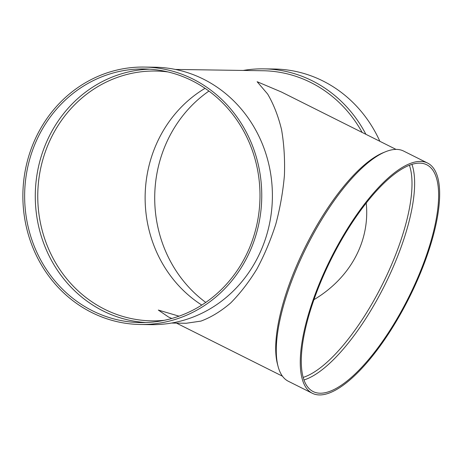 <?xml version="1.0" encoding="UTF-8"?>
<svg xmlns="http://www.w3.org/2000/svg" width="462" height="462" viewBox="0 0 462 462"><rect width="100%" height="100%" fill="white"/><g stroke="black" fill="none" stroke-linecap="round" stroke-linejoin="round"><path stroke-width="0.69" d="M175.317 69.433L262.942 70.744A126.825 117.671 90.9 0 1 362.144 132.427M396.038 149.399L281.41 91.996L257.132 81.716L267.654 94.057C273.637 104.25 278.28 116.141 281.572 129.73C284.032 144.069 284.985 159.292 284.419 175.398C282.987 191.747 280.105 208.033 275.768 224.261C270.657 240.171 264.368 255.088 256.907 269.011C248.879 282.12 240.13 293.439 230.653 302.985C220.911 311.324 211.001 317.365 200.924 321.107L186.14 323.273L171.512 323.053M243.197 70.449A128.725 119.439 90.9 0 1 263.681 68.855A128.725 119.439 90.9 0 1 365.898 134.303M263.681 68.855L274.318 69.017A128.725 119.439 90.9 0 1 379.856 141.297M205.769 302.431A126.825 117.671 90.9 0 1 165.76 144.335A126.825 117.671 90.9 0 1 208.94 91.072M201.79 305.07A124.925 115.91 90.9 0 1 156.012 144.964A124.925 115.91 90.9 0 1 205.041 88.317M164.287 320.316A124.925 115.91 90.9 0 1 151.796 320.853A124.925 115.91 90.9 0 1 48.643 143.353A124.925 115.91 90.9 0 1 155.544 71.038A124.925 115.91 90.9 0 1 168.012 71.951M366.233 203.037C370.154 241.28 350.288 277.997 313.946 299.676M179.048 316.175L158.322 310.066L168.434 316.972L171.806 318.48M145.738 322.54A126.825 117.671 90.9 0 1 46.333 142.544A126.825 117.671 90.9 0 1 149.538 69.173M35.69 142.383A126.825 117.671 90.9 0 1 144.219 68.965A126.825 117.671 90.9 0 1 259.979 197.54A126.825 117.671 90.9 0 1 140.413 322.586A126.825 117.671 90.9 0 1 35.69 142.383M34.09 141.586A128.725 119.439 90.9 0 1 144.248 67.065A128.725 119.439 90.9 0 1 261.74 197.569A128.725 119.439 90.9 0 1 140.384 324.491A128.725 119.439 90.9 0 1 34.09 141.586M144.248 67.065L154.891 67.221A128.725 119.439 90.9 0 1 272.384 197.73A128.725 119.439 90.9 0 1 151.028 324.647L140.384 324.491M409.407 165.269A124.925 42.533 -63.4 0 1 382.403 284.407A124.925 42.533 -63.4 0 1 303.188 377.396M411.937 164.38A126.825 43.18 -63.4 0 1 384.58 285.493A126.825 43.18 -63.4 0 1 303.99 379.96M312.324 393.278L288.334 381.266A128.725 43.826 -63.4 0 1 278.055 366.349L277.454 364.068A126.825 43.18 -63.4 0 1 305.757 246.027A126.825 43.18 -63.4 0 1 383.321 152.651L385.504 151.761A128.725 43.826 -63.4 0 1 403.603 151.057L427.598 163.069A128.725 43.826 -63.4 0 1 413.704 288.38A128.725 43.826 -63.4 0 1 319.433 394.935A128.725 43.826 -63.4 0 1 312.324 393.278A128.725 43.826 -63.4 0 1 330.769 258.553A128.725 43.826 -63.4 0 1 427.598 163.069M278.055 366.349A128.725 43.826 -63.4 0 1 306.78 246.541A128.725 43.826 -63.4 0 1 385.504 151.761M320.178 393.214A126.825 43.18 -63.4 0 1 313.172 391.58A126.825 43.18 -63.4 0 1 331.346 258.841A126.825 43.18 -63.4 0 1 426.744 164.772A126.825 43.18 -63.4 0 1 413.057 288.23A126.825 43.18 -63.4 0 1 320.178 393.214M176.478 323.129L282.473 376.201"/></g></svg>
